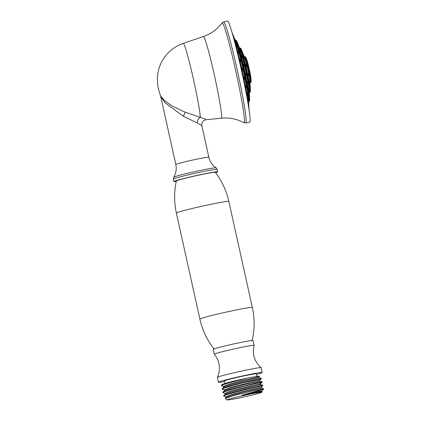 <?xml version="1.0" encoding="UTF-8"?>
<svg xmlns="http://www.w3.org/2000/svg" width="421" height="421" viewBox="0 0 421 421"><rect width="100%" height="100%" fill="white"/><g stroke="black" fill="none" stroke-linecap="round" stroke-linejoin="round"><path stroke-width="0.63" d="M214.294 354.203L213.221 349.351A20.397 0.853 -12.5 0 1 234.092 343.852A20.397 0.853 167.5 0 1 253.047 340.521L254.121 345.373A20.397 0.853 167.5 0 0 235.171 348.704A20.397 0.853 -12.5 0 0 214.294 354.203A20.397 0.853 -12.5 0 0 214.305 354.219C219.878 361.334 220.914 369.049 217.404 377.363A22.387 0.937 -12.5 0 1 240.312 371.354A22.387 0.937 167.5 0 1 261.094 367.675A22.387 0.937 167.5 0 1 261.109 367.701L262.188 372.553A22.387 0.937 167.5 0 0 241.386 376.211A22.387 0.937 -12.5 0 0 218.473 382.247A22.387 0.937 -12.5 0 0 224.44 381.579M261.094 367.675C254.395 361.623 252.074 354.198 254.121 345.394A20.397 0.853 167.5 0 0 254.121 345.373M218.473 382.247L217.399 377.395A22.387 0.937 -12.5 0 1 217.404 377.363M256.494 374.469A22.387 0.937 167.5 0 0 262.188 372.553M224.946 383.868L224.304 380.952A16.419 0.689 167.5 0 1 241.101 376.527A16.419 0.689 -12.5 0 1 256.357 373.848L257.005 376.758M222.32 384.362L229.129 382.252A20.224 0.847 -12.5 0 1 247.964 377.953L229.798 382.636L223.604 384.605L221.467 385.762L221.788 385.931M259.52 376.237L256.763 376.342L247.964 377.953M229.129 382.242L221.478 385.131L221.467 385.762M225.335 394.214L225.14 393.351L229.334 391.498L240.133 388.43L259.72 383.815L260.473 383.705L260.662 384.573L259.915 384.683L259.72 383.815L261.278 382.31L262.062 382.236M224.551 390.762L224.356 389.893L229.371 387.773L254.452 381.305L259.704 380.242L259.894 381.105L243.006 384.947L230.74 388.278L224.656 390.562L223.019 392.062L223.004 392.693L224.477 391.793L228.966 390.272L243.506 386.341L261.278 382.31M223.783 387.294L223.588 386.425L228.603 384.305L241.091 380.852L258.936 376.774L259.552 376.206M224.525 390.02L222.235 389.225L223.698 388.33L228.177 386.81L242.738 382.873L261.304 378.768M259.683 380.247L261.325 378.742L261.236 378.3L242.638 382.442L228.966 386.11L222.251 388.594L222.235 389.225M241.991 395.277L260.431 390.909L262.009 390.641L262.062 391.509A18.298 0.768 167.5 0 0 245.211 394.561A18.298 0.768 167.5 0 0 241.991 395.277L262.983 389.214A20.224 0.847 167.5 0 0 253.737 390.735L263.541 388.699M225.893 396.824L230.908 394.709L243.364 391.262L261.241 387.173L261.425 388.041L244.48 391.893L232.224 395.224L226.182 397.503M223.972 395.887L223.783 395.529L230.508 393.04L244.175 389.372L262.772 385.236L262.878 385.673L244.275 389.809L229.729 393.74L225.267 395.251L223.772 396.161L226.109 396.956M262.004 390.646L263.651 389.136L262.983 389.214M223.377 392.872L223.004 392.693M260.446 383.715L262.094 382.21L262.004 381.768L256.384 382.863L229.745 389.572L223.019 392.062M222.251 388.599L223.888 387.099L229.961 384.815L242.233 381.479L259.12 377.637L258.936 376.774M227.177 399.95A17.735 0.742 -12.5 0 1 245.306 395.14A17.735 0.742 167.5 0 1 261.778 392.277A17.735 0.742 167.5 0 1 243.638 397.029A17.735 0.742 -12.5 0 1 227.177 399.95L225.151 398.45L235.255 395.182L253.737 390.735M261.778 392.277L262.062 391.509M225.419 394.035L230.613 392.019L241.38 389.02L259.915 384.683L261.951 385.347M228.835 201.422C226.435 190.734 221.92 181.03 215.294 172.31A19.955 0.837 167.5 0 0 196.012 175.746A19.955 0.837 167.5 0 0 176.362 180.909A19.955 0.837 167.5 0 0 176.341 180.946C174.026 191.65 174.036 202.354 176.378 213.052A26.865 1.126 -12.5 0 1 176.41 212.979A26.865 1.126 167.5 0 1 203.117 205.974A26.865 1.126 167.5 0 1 228.835 201.422L252.342 307.462A26.865 1.126 167.5 0 0 226.624 312.008A26.865 1.126 167.5 0 0 199.917 319.018A26.865 1.126 -12.5 0 0 199.886 319.086C202.38 330.19 207.143 340.21 214.163 349.156M215.578 172.684A22.387 0.937 167.5 0 0 217.678 171.8A22.387 0.937 167.5 0 0 196.881 175.452A22.387 0.937 167.5 0 0 173.968 181.488A22.387 0.937 167.5 0 0 176.246 181.404M197.202 122.89L183.451 116.343L165.358 102.961L160.838 96.993L175.81 164.511A16.914 0.71 167.5 0 1 193.118 159.948A16.914 0.71 167.5 0 1 208.837 157.186L201.843 125.653L197.202 122.89A4.973 3.542 -72.2 0 1 200.359 117.364L185.124 112.165L172.068 106.003L164.537 100.456L161.032 96.504L160.79 96.793M203.427 36.516A41.805 2.405 -102.4 0 1 214.363 75.122A41.805 2.405 -102.4 0 1 221.43 118.127A41.805 2.405 -102.4 0 1 221.325 118.185L205.943 119.785L205.322 119.085L200.359 117.364A39.416 2.268 -102.4 0 0 193.565 79.779A39.416 2.268 77.6 0 0 183.256 43.384L203.427 36.516C211.053 33.848 217.268 29.328 222.072 22.945L223.662 21.913L227.593 21.05A51.741 2.973 -102.4 0 1 241.344 69.891A51.741 2.973 -102.4 0 1 249.858 122.058A51.741 2.973 -102.4 0 1 249.742 122.127L245.811 122.99A51.741 2.973 -102.4 0 0 245.927 122.921A51.741 2.973 -102.4 0 0 237.412 70.754A51.741 2.973 -102.4 0 0 223.662 21.913M242.433 69.202C242.843 70.649 242.938 70.665 242.717 69.239C242.301 67.792 242.207 67.776 242.433 69.202C242.843 70.649 242.938 70.665 242.717 69.239C242.301 67.792 242.207 67.776 242.433 69.202M248.764 104.929L248.648 102.661M248.301 98.956L248.39 100.914L248.264 98.782M247.464 93.294L247.495 94.872L247.364 92.936M247.495 94.872L247.59 95.23M246.19 86.116C245.927 85.195 245.911 85.563 246.138 87.21C246.39 88.131 246.411 87.763 246.19 86.116L246.006 85.526M246.138 87.21L246.317 87.8M244.575 77.911C244.227 76.685 244.169 76.864 244.412 78.453C244.748 79.685 244.806 79.501 244.575 77.911L244.285 77.054M244.412 78.453L244.69 79.311M238.818 52.846L238.27 51.715L238.891 53.378M238.191 51.188L238.27 51.715M237.034 46.247L236.365 44.668L237.086 46.547M236.307 44.373L236.365 44.668M235.528 41.337L234.76 39.427L235.56 41.463M233.56 36.348L234.402 38.453M240.754 60.687C240.286 59.119 240.149 58.919 240.338 60.082C240.796 61.65 240.938 61.855 240.754 60.687L240.849 61.492M240.238 59.282L240.338 60.082M242.322 57.382L241.77 56.24L242.396 57.903M241.691 55.714L241.77 56.24M240.596 51.13L239.881 49.399L240.638 51.346M244.269 65.366C243.817 63.829 243.696 63.703 243.901 64.976C244.343 66.513 244.464 66.644 244.269 65.366L244.364 66.281M243.796 64.06L243.901 64.976M249.464 95.199L249.348 92.936M248.895 88.82L248.969 90.636L248.837 88.573M247.79 82.2C247.543 81.353 247.532 81.748 247.753 83.395C247.99 84.253 248.001 83.853 247.79 82.2L247.622 81.663M247.753 83.395L247.916 83.942M246.174 74.022C245.811 72.744 245.748 72.886 245.99 74.449C246.343 75.727 246.406 75.591 246.174 74.022C245.811 72.744 245.748 72.886 245.99 74.449C246.343 75.727 246.406 75.591 246.174 74.022M249.764 81.237L249.827 83.011L249.7 80.974M249.827 83.011L249.89 83.274M248.506 74.228C248.185 73.096 248.143 73.343 248.385 74.964C248.695 76.096 248.732 75.854 248.506 74.228L248.253 73.47M248.385 74.964L248.627 75.727M244.869 58.74L244.212 57.188L244.927 59.051M244.154 56.877L244.212 57.188M246.69 65.886C246.227 64.334 246.101 64.166 246.301 65.387C246.748 66.944 246.88 67.107 246.69 65.886L246.785 66.744M246.196 64.529L246.301 65.387M173.968 181.488L173.431 179.062A22.387 0.937 -12.5 0 1 196.339 173.026A22.387 0.937 -12.5 0 1 217.141 169.374L217.678 171.8M217.141 169.374L216.078 167.816A21.703 0.91 167.5 0 0 195.939 171.389A21.703 0.91 167.5 0 0 173.736 177.204L175.062 174.489C176.288 171.242 176.536 167.916 175.81 164.511M185.124 112.165L183.451 116.343M245.811 122.99L243.938 122.716A51.13 2.942 -102.4 0 0 244.206 122.674A51.13 2.942 -102.4 0 0 235.56 70.075A51.13 2.942 -102.4 0 0 222.093 22.923A51.13 2.942 -102.4 0 0 222.072 22.945M234.076 39.742A41.042 2.363 77.6 0 1 241.444 69.218A41.042 2.363 77.6 0 1 247.816 102.435M248.953 108.65L248.522 100.151A31.754 1.826 -102.4 0 0 243.012 69.276A31.754 1.826 -102.4 0 0 235.671 41.521L232.513 33.627A40.632 2.337 77.6 0 1 241.901 69.133A40.632 2.337 77.6 0 1 248.953 108.65L248.979 109.628M237.149 41.995L239.954 49.01A23.044 1.326 -102.4 0 1 245.28 69.149A23.044 1.326 -102.4 0 1 249.279 91.562L249.664 99.109A30.933 1.779 77.6 0 0 244.296 69.028A30.933 1.779 77.6 0 0 237.149 41.995L237.149 41.995C236.255 40.19 235.755 39.579 235.649 40.163A31.343 1.805 77.6 0 1 243.838 69.112A31.343 1.805 77.6 0 1 249.069 101.398L248.7 101.477A31.343 1.805 -102.4 0 0 243.47 69.191A31.343 1.805 -102.4 0 0 235.281 40.248L235.007 40.195M249.516 92.383A22.634 1.3 -102.4 0 0 245.738 69.07A22.634 1.3 -102.4 0 0 239.828 48.162L240.196 48.083A22.634 1.3 77.6 0 1 246.106 68.986A22.634 1.3 77.6 0 1 249.885 92.304L249.253 92.583L249.279 91.562M241.375 49.352A22.224 1.279 77.6 0 1 241.428 49.483A22.224 1.279 77.6 0 1 246.564 68.902A22.224 1.279 77.6 0 1 250.421 90.515L250.421 90.515A22.224 1.279 77.6 0 1 250.427 90.657M249.885 92.304C250.384 91.631 250.363 92.862 250.421 90.515L250 82.258A13.593 0.784 -102.4 0 0 247.643 69.039A13.593 0.784 -102.4 0 0 244.501 57.156L241.428 49.483C240.396 47.373 240.928 48.483 240.196 48.083M245.975 57.63L246.838 59.782A10.357 0.595 77.6 0 1 249.227 68.828A10.357 0.595 77.6 0 1 251.027 78.901L251.142 81.211A12.772 0.737 77.6 0 0 248.927 68.791A12.772 0.737 77.6 0 0 245.975 57.63L245.975 57.63C245.617 56.798 245.301 56.488 245.027 56.698A13.183 0.758 77.6 0 1 248.469 68.876A13.183 0.758 77.6 0 1 250.669 82.458L250.3 82.537A13.183 0.758 -102.4 0 0 248.101 68.955A13.183 0.758 -102.4 0 0 244.659 56.782L244.269 56.677M251.027 78.901L249.232 68.834L246.838 59.782M252.105 340.747C254.694 329.669 254.768 318.576 252.342 307.462M223.798 386.562L221.672 385.894M261.231 387.178L262.872 385.673M225.324 393.482L223.198 392.814M223.772 396.161L223.677 395.729M263.646 389.141L263.551 388.704L261.415 388.036M222.341 384.347L221.483 385.131M261.236 378.3L259.12 377.637M262.004 381.768L259.889 381.105M262.772 385.236L260.657 384.573M223.798 395.535L225.44 394.03M225.156 398.455L226.203 397.498M226.114 397.687L225.924 396.819M176.378 213.052L199.886 319.086M216.078 167.816L213.731 165.916C211.242 163.495 209.611 160.585 208.837 157.186M183.256 43.384C173.541 46.842 166.284 53.135 161.49 62.266C158.764 67.686 157.386 73.422 157.349 79.48L157.775 85.384L158.506 89.315L160.838 96.993M205.943 119.785C202.896 120.501 201.533 122.458 201.843 125.653M173.736 177.204L173.431 179.062M232.513 33.627L232.124 32.722M235.649 40.163L235.281 40.248M249.664 99.109C249.606 101.119 249.411 101.882 249.069 101.398M239.954 49.01L239.502 48.094L239.828 48.162M245.027 56.698L244.659 56.782M251.142 81.211C251.169 82.116 251.011 82.532 250.669 82.458M249.995 82.795L250.3 82.537M221.325 118.185C229.366 117.417 236.907 118.927 243.938 122.716"/></g></svg>
